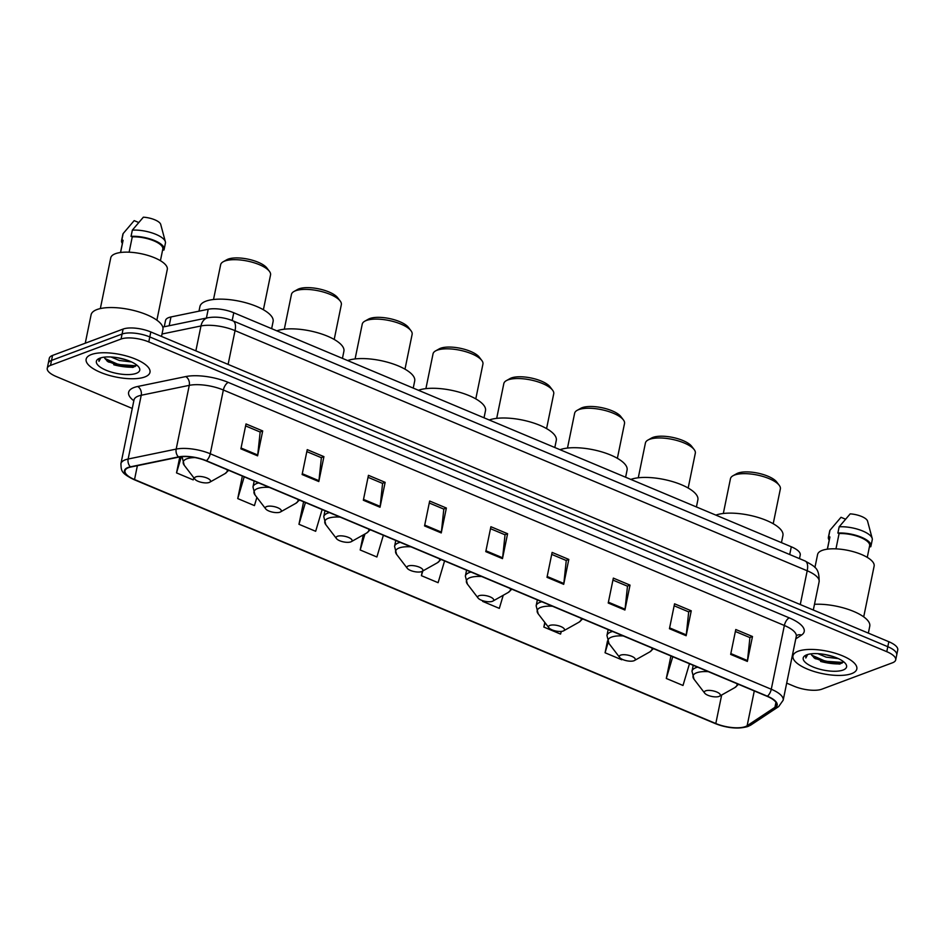 <?xml version="1.0" encoding="UTF-8"?>
<svg xmlns="http://www.w3.org/2000/svg" width="945" height="945" viewBox="0 0 945 945"><rect width="100%" height="100%" fill="white"/><g stroke="black" fill="none" stroke-linecap="round" stroke-linejoin="round"><path stroke-width="1.42" d="M164.253 326.757L165.54 320.473A20.377 7.17 11.6 0 1 170.974 316.953L208.207 309.263A20.377 7.17 11.6 0 1 233.769 312.76L791.308 546.777A20.377 7.17 11.6 0 1 800.238 554.987L799.482 558.637M113.66 364.085A27.157 9.556 -168.4 0 0 135.182 366.518M820.496 660.756A27.157 9.556 -168.4 0 0 842.019 663.201M786.689 683.129L794.178 686.271A20.377 7.17 -168.4 0 0 821.902 689.165L892.446 662.799A20.377 7.17 -168.4 0 0 895.706 659.893L897.75 649.936A20.377 7.17 -168.4 0 0 888.82 641.714L150.822 331.955A20.377 7.17 -168.4 0 0 123.098 329.073L52.554 355.426A20.377 7.17 -168.4 0 0 49.294 358.332L48.278 363.317A20.377 7.17 -168.4 0 1 51.526 360.411A20.377 7.17 -168.4 0 0 48.278 363.317L47.25 368.302A20.377 7.17 -168.4 0 0 56.18 376.512L132.253 408.441M896.722 654.909A20.377 7.17 -168.4 0 0 887.792 646.699L149.794 336.94A20.377 7.17 -168.4 0 0 122.07 334.046L51.526 360.411L122.07 334.046A20.377 7.17 -168.4 0 1 149.794 336.94L887.792 646.699A20.377 7.17 -168.4 0 1 896.722 654.909M851.61 673.643A32.591 11.47 -168.4 0 0 856.82 668.989A32.591 11.47 -168.4 0 0 835.203 653.219A32.591 11.47 -168.4 0 0 798.182 651.223A32.591 11.47 -168.4 0 0 792.961 655.877A32.591 11.47 -168.4 0 0 814.59 671.647A32.591 11.47 -168.4 0 0 851.61 673.643A32.591 11.47 -168.4 0 0 856.82 668.989A32.591 11.47 -168.4 0 0 835.203 653.219A32.591 11.47 -168.4 0 0 798.182 651.223A32.591 11.47 -168.4 0 0 792.961 655.877A32.591 11.47 -168.4 0 0 814.59 671.647A32.591 11.47 -168.4 0 0 851.61 673.643M144.774 376.972A32.591 11.47 -168.4 0 0 149.983 372.306A32.591 11.47 -168.4 0 0 128.366 356.548A32.591 11.47 -168.4 0 0 91.346 354.54A32.591 11.47 -168.4 0 0 86.137 359.206A32.591 11.47 -168.4 0 0 107.754 374.964A32.591 11.47 -168.4 0 0 144.774 376.972A32.591 11.47 -168.4 0 0 149.983 372.306A32.591 11.47 -168.4 0 0 128.366 356.548A32.591 11.47 -168.4 0 0 91.346 354.54A32.591 11.47 -168.4 0 0 86.137 359.206A32.591 11.47 -168.4 0 0 107.754 374.964A32.591 11.47 -168.4 0 0 144.774 376.972M745.369 726.599A21.735 7.643 11.6 0 1 715.802 723.527L134.533 479.54A21.735 7.643 11.6 0 1 125 470.787A21.735 7.643 11.6 0 1 130.788 467.031L178.841 457.108A21.735 7.643 11.6 0 1 206.093 460.841L767.116 696.323A21.735 7.643 11.6 0 1 776.636 705.076A21.735 7.643 11.6 0 1 774.935 707.309L747.141 725.725A21.735 7.643 11.6 0 1 745.369 726.599M745.818 726.788A22.267 7.832 -168.4 0 0 747.637 725.89L775.42 707.474A22.267 7.832 -168.4 0 0 767.399 696.205L206.388 460.735A22.267 7.832 -168.4 0 0 178.451 456.907L130.41 466.83A22.267 7.832 -168.4 0 0 134.237 479.658L715.507 723.634A22.267 7.832 -168.4 0 0 745.818 726.788M895.706 659.893A20.377 7.17 -168.4 0 0 886.776 651.684L148.767 341.925A20.377 7.17 -168.4 0 0 121.054 339.031L50.51 365.384A20.377 7.17 -168.4 0 0 47.25 368.302M363.341 500.236L368.444 475.323L385.147 482.34L380.032 507.241L363.341 500.236M302.116 474.532L307.231 449.631L323.922 456.636L318.808 481.548L302.116 474.532M240.892 448.84L246.007 423.939L262.698 430.944L257.595 455.844L240.892 448.84M547.001 577.324L552.116 552.412L568.807 559.428L563.704 584.329L547.001 577.324M608.226 603.016L613.34 578.116L630.031 585.12L624.917 610.021L608.226 603.016M669.45 628.72L674.553 603.808L691.256 610.813L686.141 635.725L669.45 628.72M730.662 654.412L735.777 629.512L752.48 636.517L747.365 661.417L730.662 654.412M424.553 525.928L429.668 501.027L446.371 508.032L441.256 532.933L424.553 525.928M485.777 551.632L490.892 526.719L507.595 533.724L502.48 558.637L485.777 551.632M303.593 501.771L298.963 524.286L315.665 531.291L322.139 509.556M242.369 476.067L237.738 498.582L254.441 505.599L256.886 497.389M179.798 456.943L176.526 472.89L193.217 479.895L193.843 477.804M482.765 600.701L482.635 601.374L499.326 608.379L503.224 595.279M544.804 622.436L543.847 627.067L560.55 634.083L561.342 631.425M607.493 640.958L605.072 652.771L621.775 659.775L621.952 659.161M670.915 655.948L666.296 678.463L682.999 685.468L689.472 663.733M363.282 534.929L360.187 549.978L376.89 556.983L383.363 535.248M422.32 571.252L421.411 575.682L438.102 582.687L444.575 560.94M507.595 533.724L504.878 534.74M490.49 528.692L505.032 534.799L502.61 557.786A5.434 2.492 112.8 0 1 502.48 558.637M446.371 508.032L443.666 509.048M429.266 503L443.807 509.107L441.386 532.094A5.434 2.492 112.8 0 1 441.256 532.933M752.48 636.517L749.775 637.521M735.375 631.484L749.917 637.591L747.495 660.567A5.434 2.492 112.8 0 1 747.365 661.417M691.256 610.813L688.551 611.828M674.151 605.792L688.692 611.887L686.271 634.875A5.434 2.492 112.8 0 1 686.141 635.725M630.031 585.12L627.326 586.136M612.927 580.088L627.48 586.195L625.058 609.182A5.434 2.492 112.8 0 1 624.917 610.021M568.807 559.428L566.102 560.432M551.703 554.396L566.256 560.503L563.834 583.478A5.434 2.492 112.8 0 1 563.704 584.329M262.698 430.944L259.993 431.959M245.594 425.911L260.147 432.019L257.725 455.006A5.434 2.492 112.8 0 1 257.595 455.844M323.922 456.636L321.217 457.652M306.818 451.604L321.371 457.711L318.949 480.698A5.434 2.492 112.8 0 1 318.808 481.548M385.147 482.34L382.441 483.344M368.042 477.308L382.583 483.415L380.162 506.39A5.434 2.492 112.8 0 1 380.032 507.241M421.411 575.682L422.805 570.969M482.635 601.374L482.824 600.725M543.847 627.067L545.111 622.838M605.072 652.771L608.178 642.328M666.296 678.463L672.769 656.716M360.187 549.978L364.947 533.984M298.963 524.286L305.436 502.539M237.738 498.582L244.212 476.847M176.526 472.89L181.334 456.742M863.706 616.861L874.125 566.126A28.858 10.159 -168.4 0 0 854.977 552.163A28.858 10.159 -168.4 0 0 822.197 550.392A28.858 10.159 -168.4 0 0 817.59 554.514L814.921 567.508M838.357 658.606L826.166 657.153L817.838 653.668M832.911 656.503L824.205 654.377M811.117 653.834L811.66 655.098L811.223 653.822M843.046 670.052A22.137 7.784 -168.4 0 0 845.586 663.697A22.137 7.784 -168.4 0 0 827.82 655.098A22.137 7.784 -168.4 0 0 806.746 654.814A22.137 7.784 -168.4 0 0 805.388 655.44A22.137 7.784 -168.4 0 0 814.082 667.383A22.137 7.784 -168.4 0 0 843.046 670.052M811.66 655.098L815.074 658.606L839.361 664.134L843.235 661.453M806.687 654.838L805.825 658.015L807.668 654.507M867.262 557.373L869.648 545.737A20.377 7.17 -168.4 0 0 860.021 537.244A20.377 7.17 -168.4 0 0 839.101 533.559L835.959 548.868M867.569 521.156A13.584 4.784 -168.4 0 0 867.557 521.108A13.584 4.784 -168.4 0 0 850.193 513.867L839.16 526.814L837.884 533.051L839.101 533.559M869.53 546.328L870.676 546.812A21.735 7.643 -168.4 0 0 870.971 546.009L872.259 539.784A21.735 7.643 -168.4 0 0 872.2 538.426A21.735 7.643 -168.4 0 0 839.16 526.814M870.971 546.009A21.735 7.643 -168.4 0 0 860.446 536.843A21.735 7.643 -168.4 0 0 837.884 533.051M827.418 549.175L829.923 536.984A20.377 7.17 -168.4 0 0 829.734 537.551L827.347 549.175M868.349 633.126L869.754 626.228A36.666 12.899 -168.4 0 0 852.284 610.872A36.666 12.899 -168.4 0 0 814.484 604.304M845.468 519.171L841.003 517.293L829.982 530.251A21.735 7.643 -168.4 0 0 829.686 531.043L828.399 537.268A21.735 7.643 -168.4 0 0 829.202 540.15M829.923 536.984L828.706 536.476A21.735 7.643 -168.4 0 0 828.399 537.268M828.706 536.476L829.982 530.251M805.825 658.015L805.719 656.326M842.881 662.445L825.387 661.24L811.684 655.145M840.389 663.874L825.186 662.232L813.822 657.661M773.211 523.719L780.357 488.931A25.468 8.954 -168.4 0 0 779.2 485.257L776.672 481.95A22.066 7.761 -168.4 0 0 758.965 473.386A22.066 7.761 -168.4 0 0 737.962 473.102A22.066 7.761 -168.4 0 0 736.604 473.728L732.966 475.772A25.468 8.954 -168.4 0 0 730.461 478.69L723.327 513.478M779.2 485.257A25.468 8.954 -168.4 0 0 758.776 475.37A25.468 8.954 -168.4 0 0 734.537 475.051A25.468 8.954 -168.4 0 0 732.966 475.772M705.655 690.83A8.151 2.87 -168.4 0 0 704.722 693.181A8.151 2.87 -168.4 0 0 711.254 696.335A8.151 2.87 -168.4 0 0 719.015 696.441A8.151 2.87 -168.4 0 0 719.511 696.217A8.151 2.87 -168.4 0 0 716.31 691.823A8.151 2.87 -168.4 0 0 705.655 690.83M781.456 542.643L782.921 535.531A37.351 13.135 -168.4 0 0 758.268 517.506A37.351 13.135 -168.4 0 0 715.873 515.119M688.173 488.033L695.307 453.234A25.468 8.954 -168.4 0 0 694.162 449.56L691.622 446.253A22.066 7.761 -168.4 0 0 673.927 437.689A22.066 7.761 -168.4 0 0 652.912 437.417A22.066 7.761 -168.4 0 0 651.554 438.031L647.927 440.075A25.468 8.954 -168.4 0 0 645.423 442.992L638.277 477.792M694.162 449.56A25.468 8.954 -168.4 0 0 673.738 439.685A25.468 8.954 -168.4 0 0 649.499 439.354A25.468 8.954 -168.4 0 0 647.927 440.075M620.617 655.145A8.151 2.87 -168.4 0 0 619.684 657.484A8.151 2.87 -168.4 0 0 626.216 660.649A8.151 2.87 -168.4 0 0 633.977 660.744A8.151 2.87 -168.4 0 0 634.473 660.52A8.151 2.87 -168.4 0 0 631.272 656.125A8.151 2.87 -168.4 0 0 620.617 655.145M696.418 506.945L697.871 499.834A37.351 13.135 -168.4 0 0 673.23 481.808A37.351 13.135 -168.4 0 0 630.823 479.422M617.368 458.313L624.515 423.525A25.468 8.954 -168.4 0 0 623.357 419.852L620.83 416.544A22.066 7.761 -168.4 0 0 603.134 407.98A22.066 7.761 -168.4 0 0 582.12 407.697A22.066 7.761 -168.4 0 0 580.762 408.323L577.135 410.354A25.468 8.954 -168.4 0 0 574.631 413.284L567.484 448.072M623.357 419.852A25.468 8.954 -168.4 0 0 602.934 409.965A25.468 8.954 -168.4 0 0 578.694 409.646A25.468 8.954 -168.4 0 0 577.135 410.354M549.825 625.425A8.151 2.87 -168.4 0 0 548.891 627.764A8.151 2.87 -168.4 0 0 555.424 630.929A8.151 2.87 -168.4 0 0 563.173 631.036A8.151 2.87 -168.4 0 0 563.681 630.799A8.151 2.87 -168.4 0 0 560.48 626.405A8.151 2.87 -168.4 0 0 549.825 625.425M625.614 477.237L627.078 470.114A37.351 13.135 -168.4 0 0 602.426 452.088A37.351 13.135 -168.4 0 0 560.031 449.702M546.576 428.605L553.723 393.805A25.468 8.954 -168.4 0 0 552.565 390.131L550.037 386.824A22.066 7.761 -168.4 0 0 532.33 378.26A22.066 7.761 -168.4 0 0 511.328 377.976A22.066 7.761 -168.4 0 0 509.969 378.602L506.343 380.646A25.468 8.954 -168.4 0 0 503.827 383.564L496.692 418.363M552.565 390.131A25.468 8.954 -168.4 0 0 532.141 380.256A25.468 8.954 -168.4 0 0 507.902 379.925A25.468 8.954 -168.4 0 0 506.343 380.646M479.02 595.716A8.151 2.87 -168.4 0 0 478.087 598.055A8.151 2.87 -168.4 0 0 484.631 601.221A8.151 2.87 -168.4 0 0 492.38 601.315A8.151 2.87 -168.4 0 0 492.888 601.091A8.151 2.87 -168.4 0 0 489.687 596.697A8.151 2.87 -168.4 0 0 479.02 595.716M554.821 447.517L556.286 440.405A37.351 13.135 -168.4 0 0 531.633 422.38A37.351 13.135 -168.4 0 0 489.238 419.993M475.784 398.885L482.93 364.097A25.468 8.954 -168.4 0 0 481.773 360.423L479.245 357.115A22.066 7.761 -168.4 0 0 461.538 348.551A22.066 7.761 -168.4 0 0 440.535 348.268A22.066 7.761 -168.4 0 0 439.177 348.894L435.539 350.926A25.468 8.954 -168.4 0 0 433.034 353.855L425.9 388.643M481.773 360.423A25.468 8.954 -168.4 0 0 461.349 350.536A25.468 8.954 -168.4 0 0 437.11 350.217A25.468 8.954 -168.4 0 0 435.539 350.926M408.228 565.996A8.151 2.87 -168.4 0 0 407.295 568.335A8.151 2.87 -168.4 0 0 413.827 571.501A8.151 2.87 -168.4 0 0 421.588 571.607A8.151 2.87 -168.4 0 0 422.084 571.371A8.151 2.87 -168.4 0 0 418.895 566.976A8.151 2.87 -168.4 0 0 408.228 565.996M484.029 417.808L485.494 410.685A37.351 13.135 -168.4 0 0 460.841 392.659A37.351 13.135 -168.4 0 0 418.446 390.273M404.992 369.164L412.126 334.376A25.468 8.954 -168.4 0 0 410.981 330.703L408.441 327.395A22.066 7.761 -168.4 0 0 390.746 318.831A22.066 7.761 -168.4 0 0 369.743 318.548A22.066 7.761 -168.4 0 0 368.385 319.174L364.746 321.217A25.468 8.954 -168.4 0 0 362.242 324.135L355.096 358.935M410.981 330.703A25.468 8.954 -168.4 0 0 390.557 320.827A25.468 8.954 -168.4 0 0 366.317 320.497A25.468 8.954 -168.4 0 0 364.746 321.217M337.436 536.287A8.151 2.87 -168.4 0 0 336.503 538.626A8.151 2.87 -168.4 0 0 343.035 541.792A8.151 2.87 -168.4 0 0 350.796 541.887A8.151 2.87 -168.4 0 0 351.292 541.662A8.151 2.87 -168.4 0 0 348.091 537.268A8.151 2.87 -168.4 0 0 337.436 536.287M413.237 388.088L414.701 380.977A37.351 13.135 -168.4 0 0 390.049 362.951A37.351 13.135 -168.4 0 0 347.642 360.565M334.199 339.456L341.334 304.668A25.468 8.954 -168.4 0 0 340.188 300.994L337.648 297.687A22.066 7.761 -168.4 0 0 319.953 289.123A22.066 7.761 -168.4 0 0 298.939 288.839A22.066 7.761 -168.4 0 0 297.58 289.465L293.954 291.497A25.468 8.954 -168.4 0 0 291.45 294.427L284.303 329.214M340.188 300.994A25.468 8.954 -168.4 0 0 319.764 291.107A25.468 8.954 -168.4 0 0 295.525 290.788A25.468 8.954 -168.4 0 0 293.954 291.497M266.644 506.567A8.151 2.87 -168.4 0 0 265.71 508.906A8.151 2.87 -168.4 0 0 272.243 512.072A8.151 2.87 -168.4 0 0 280.003 512.178A8.151 2.87 -168.4 0 0 280.5 511.942A8.151 2.87 -168.4 0 0 277.298 507.548A8.151 2.87 -168.4 0 0 266.644 506.567M342.444 358.379L343.897 351.257A37.351 13.135 -168.4 0 0 319.256 333.231A37.351 13.135 -168.4 0 0 276.85 330.844M263.395 309.736L270.542 274.948A25.468 8.954 -168.4 0 0 269.384 271.274L266.856 267.967A22.066 7.761 -168.4 0 0 249.161 259.402A22.066 7.761 -168.4 0 0 228.147 259.119A22.066 7.761 -168.4 0 0 226.788 259.745L223.162 261.789A25.468 8.954 -168.4 0 0 220.657 264.706L213.511 299.506M269.384 271.274A25.468 8.954 -168.4 0 0 248.96 261.399A25.468 8.954 -168.4 0 0 224.721 261.068A25.468 8.954 -168.4 0 0 223.162 261.789M195.851 476.859A8.151 2.87 -168.4 0 0 194.906 479.198A8.151 2.87 -168.4 0 0 201.45 482.363A8.151 2.87 -168.4 0 0 209.199 482.458A8.151 2.87 -168.4 0 0 209.707 482.233A8.151 2.87 -168.4 0 0 206.506 477.839A8.151 2.87 -168.4 0 0 195.851 476.859M271.64 328.659L273.105 321.548A37.351 13.135 -168.4 0 0 248.334 303.487A37.351 13.135 -168.4 0 0 205.915 301.183A37.351 13.135 -168.4 0 0 199.938 306.523L198.982 311.165M161.512 336.444L162.93 329.545A36.666 12.899 -168.4 0 0 138.596 311.815A36.666 12.899 -168.4 0 0 96.957 309.558A36.666 12.899 -168.4 0 0 91.086 314.803L85.263 343.2M156.882 320.178L167.289 269.443A28.858 10.159 -168.4 0 0 148.141 255.493A28.858 10.159 -168.4 0 0 115.373 253.721A28.858 10.159 -168.4 0 0 110.754 257.843L100.335 308.578M131.52 361.935L119.342 360.47L111.002 356.997M126.087 359.821L117.369 357.706M104.293 357.151L104.824 358.415L104.387 357.139M136.21 373.369A22.137 7.784 -168.4 0 0 138.75 367.014A22.137 7.784 -168.4 0 0 120.995 358.427A22.137 7.784 -168.4 0 0 99.91 358.143A22.137 7.784 -168.4 0 0 98.552 358.769A22.137 7.784 -168.4 0 0 107.246 370.7A22.137 7.784 -168.4 0 0 136.21 373.369M104.824 358.415L108.238 361.923L132.524 367.451L136.411 364.782M99.863 358.167L98.989 361.333L100.843 357.836M160.426 260.702L162.812 249.067A20.377 7.17 -168.4 0 0 153.184 240.562A20.377 7.17 -168.4 0 0 132.265 236.876L129.122 252.185M160.745 224.485A13.584 4.784 -168.4 0 0 160.721 224.426A13.584 4.784 -168.4 0 0 143.356 217.185L132.335 230.143L131.048 236.368L132.265 236.876M162.694 249.645L163.839 250.13A21.735 7.643 -168.4 0 0 164.147 249.338L165.422 243.113A21.735 7.643 -168.4 0 0 165.363 241.743A21.735 7.643 -168.4 0 0 132.335 230.143M164.147 249.338A21.735 7.643 -168.4 0 0 153.61 240.172A21.735 7.643 -168.4 0 0 131.048 236.368M120.582 252.492L123.086 240.313A20.377 7.17 -168.4 0 0 122.897 240.869L120.511 252.504M138.643 222.488L134.178 220.622L123.145 233.569A21.735 7.643 -168.4 0 0 122.85 234.372L121.574 240.597A21.735 7.643 -168.4 0 0 122.366 243.479M123.086 240.313L121.87 239.806A21.735 7.643 -168.4 0 0 121.574 240.597M121.87 239.806L123.145 233.569M98.989 361.333L98.882 359.643M136.045 365.774L118.55 364.569L104.848 358.474M133.564 367.203L118.349 365.55L106.986 360.99M789.713 554.538L791.308 546.777M232.175 320.532L233.769 312.76M206.412 318.052L208.207 309.263M169.167 325.741L170.974 316.953M888.82 641.714L886.776 651.684M52.554 355.426L50.51 365.384M123.098 329.073L121.054 339.031M150.822 331.955L148.767 341.925M805.116 560.999A13.584 6.225 112.8 0 1 807.207 570.78L235.045 330.632A27.157 9.556 -168.4 0 0 200.978 325.966A13.584 9.84 -101.7 0 1 207.912 317.744C216.204 316.398 224.544 317.437 232.954 320.851L805.116 560.999C815.37 567 819.28 567.862 819.126 581.73A27.157 9.556 -168.4 0 0 807.207 570.78L800.273 604.552M162.008 334.01L200.978 325.966L195.863 350.867M232.954 320.851A13.584 6.225 112.8 0 1 235.045 330.632L228.111 364.404M715.802 723.527L721.661 695.012M133.836 400.751A33.949 11.942 11.6 0 1 134.048 387.509A33.949 11.942 11.6 0 1 137.663 386.493L185.716 376.582A33.949 11.942 11.6 0 1 228.3 382.418L789.311 617.888A33.949 11.942 11.6 0 1 801.537 635.064L795.773 638.879M130.41 466.83A6.792 4.914 -101.7 0 1 128.142 459.022L141.23 395.258A27.157 9.556 -168.4 0 0 138.336 396.073A27.157 9.556 -168.4 0 0 134.001 399.959L134.214 399.274M134.237 479.658A6.792 3.107 112.8 0 1 133.871 479.552L715.141 723.527C727.319 728.229 738.222 729.233 747.861 726.516L750.897 725.004A6.792 6.001 -123.5 0 1 747.637 725.89M206.388 460.735A6.792 3.107 -67.2 0 0 210.262 453.765L771.274 689.248A6.792 3.107 112.8 0 1 767.399 696.205M178.451 456.907A6.792 4.914 -101.7 0 1 176.183 449.099A27.157 9.556 11.6 0 1 210.262 453.765L223.351 390.013A27.157 9.556 -168.4 0 0 189.272 385.347L141.23 395.258A6.792 4.914 78.3 0 0 137.663 386.493M750.897 725.004L778.692 706.576A6.792 6.001 -123.5 0 1 775.42 707.474M789.311 617.888A6.792 3.107 112.8 0 0 784.362 625.484L771.274 689.248A27.157 9.556 11.6 0 1 783.181 700.198L796.269 636.434A27.157 9.556 -168.4 0 0 784.362 625.484L223.351 390.013A6.792 3.107 112.8 0 1 228.3 382.418M133.871 479.552C120.582 472.984 121.314 470.492 120.913 463.711A27.157 9.556 11.6 0 1 128.142 459.022L176.183 449.099L189.272 385.347A6.792 4.914 78.3 0 0 185.716 376.582M801.537 635.064A6.792 6.001 56.5 0 0 796.67 635.524M134.533 479.54L137.379 465.672M747.141 725.725L754.287 690.937M774.935 707.309L775.951 702.359M485.954 550.793L502.61 557.786M547.179 576.485L563.834 583.478M608.391 602.189L625.058 609.182M669.615 627.882L686.271 634.875M730.839 653.574L747.495 660.567M424.73 525.101L441.386 532.094M363.506 499.397L380.162 506.39M302.282 473.705L318.949 480.698M241.07 448.013L257.725 455.006M820.638 661.453A27.157 9.556 -168.4 0 0 840.129 663.91M708.36 671.659A22.456 7.903 -168.4 0 0 696.619 672.793A22.456 7.903 -168.4 0 0 694.043 679.242L704.722 693.181M697.658 667.17A24.44 8.599 -168.4 0 0 695.898 667.702A24.44 8.599 -168.4 0 0 691.988 671.198L694.043 679.242M738.494 684.31L734.82 687.617A22.456 7.903 -168.4 0 0 736.982 683.672M623.31 635.961A22.456 7.903 -168.4 0 0 611.58 637.095A22.456 7.903 -168.4 0 0 609.005 643.545L619.684 657.484M612.62 631.473A24.44 8.599 -168.4 0 0 610.86 632.016A24.44 8.599 -168.4 0 0 606.95 635.512L609.005 643.545M653.456 648.613L649.77 651.92A22.456 7.903 -168.4 0 0 651.944 647.975M552.518 606.253A22.456 7.903 -168.4 0 0 540.788 607.387A22.456 7.903 -168.4 0 0 538.213 613.837L548.891 627.764M541.816 601.764A24.44 8.599 -168.4 0 0 540.056 602.296A24.44 8.599 -168.4 0 0 536.146 605.792L538.213 613.837M582.652 618.904L578.978 622.2A22.456 7.903 -168.4 0 0 581.14 618.266M481.726 576.533A22.456 7.903 -168.4 0 0 469.996 577.667A22.456 7.903 -168.4 0 0 467.421 584.116L478.087 598.055M471.023 572.044A24.44 8.599 -168.4 0 0 469.263 572.587A24.44 8.599 -168.4 0 0 465.353 576.084L467.421 584.116M511.859 589.184L508.186 592.491A22.456 7.903 -168.4 0 0 510.347 588.546M410.933 546.824A22.456 7.903 -168.4 0 0 399.192 547.958A22.456 7.903 -168.4 0 0 396.616 554.408L407.295 568.335M400.231 542.335A24.44 8.599 -168.4 0 0 398.471 542.867A24.44 8.599 -168.4 0 0 394.561 546.364L396.616 554.408M441.067 559.475L437.393 562.771A22.456 7.903 -168.4 0 0 439.555 558.838M340.129 517.104A22.456 7.903 -168.4 0 0 328.399 518.238A22.456 7.903 -168.4 0 0 325.824 524.688L336.503 538.626M329.439 512.615A24.44 8.599 -168.4 0 0 327.679 513.159A24.44 8.599 -168.4 0 0 323.769 516.655L325.824 524.688M370.275 529.755L366.601 533.063A22.456 7.903 -168.4 0 0 368.763 529.117M269.337 487.396A22.456 7.903 -168.4 0 0 257.607 488.53A22.456 7.903 -168.4 0 0 255.032 494.979L265.71 508.906M258.647 482.907A24.44 8.599 -168.4 0 0 256.886 483.438A24.44 8.599 -168.4 0 0 252.976 486.935L255.032 494.979M299.482 500.047L295.797 503.342A22.456 7.903 -168.4 0 0 297.97 499.409M195.024 457.581A22.456 7.903 -168.4 0 0 186.815 458.809A22.456 7.903 -168.4 0 0 184.24 465.259L194.906 479.198M182.35 456.648A24.44 8.599 -168.4 0 0 182.172 457.226L184.24 465.259M228.678 470.327L225.004 473.634A22.456 7.903 -168.4 0 0 227.166 469.689M113.802 364.782A27.157 9.556 -168.4 0 0 133.292 367.227M819.126 581.73L813.314 610.021M162.776 327.053L207.912 317.744M778.692 706.576L783.181 700.198M120.913 463.711L134.001 399.959M796.269 636.434L796.517 635.631M867.557 521.108L872.2 538.426M693.205 665.292L691.988 671.198M719.511 696.217L734.82 687.617M608.155 629.606L606.95 635.512M634.473 660.52L649.77 651.92M537.362 599.886L536.146 605.792M563.681 630.799L578.978 622.2M466.57 570.178L465.353 576.084M492.888 601.091L508.186 592.491M395.778 540.457L394.561 546.364M422.084 571.371L437.393 562.771M324.974 510.749L323.769 516.655M351.292 541.662L366.601 533.063M254.181 481.029L252.976 486.935M280.5 511.942L295.797 503.342M209.707 482.233L225.004 473.634M160.721 224.426L165.363 241.743"/></g></svg>
